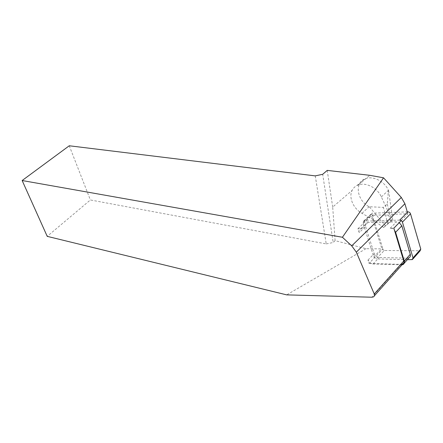 <?xml version="1.0" encoding="UTF-8"?>
<svg xmlns="http://www.w3.org/2000/svg" width="443" height="443" viewBox="0 0 443 443"><rect width="100%" height="100%" fill="white"/><g stroke="black" fill="none" stroke-linecap="round" stroke-linejoin="round"><path stroke-width="0.33" stroke-dasharray="2.21 1.66" d="M393.838 228.178L390.2 228.234C391.811 228.267 393.234 228.953 394.475 230.299M359.207 232.603C358.741 230.903 359.146 229.684 360.425 228.942L361.776 228.632L357.955 228.688L359.207 232.603L365.613 226.423C365.159 224.739 365.575 223.521 366.854 222.779L368.199 222.458L396.485 221.832L399.254 222.624M402.676 264.072L401.17 264.388L371.012 263.441L367.989 260.063L369.052 263.38L382.902 248.905L365.973 248.7L335.107 240.643L332.693 207.058L352.113 190.429C353.126 188.297 354.765 186.658 357.036 185.506L358.636 184.847C366.173 182.134 377.486 188.015 381.362 196.913L389.408 214.401L388.655 215.143L372.358 214.938L373.626 220.381L373.947 220.071L362.003 213.332C353.353 208.653 348.464 197.456 352.113 190.429M401.984 264.848L373.017 263.978L369.052 263.38M407.399 212.297L407.842 213.814L389.408 214.401M358.636 184.847L369.772 175.312M373.947 220.071L382.902 248.905M332.693 207.058L327.227 170.389M335.107 240.643L333.197 242.509L322.687 174.304M365.973 248.7L286.699 294.872M401.236 220.592L407.842 213.814M315.25 175.882L326.236 243.905L90.383 199.97L47.218 236.352M326.236 243.905L333.197 242.509M69.263 145.775L90.383 199.97M367.989 260.063L374.202 253.623L365.613 226.423M357.955 228.688L372.358 214.938M361.776 228.632L368.199 222.458M390.2 228.234L396.485 221.832M387.797 223.66L392.708 219.977L383.605 227.508L387.797 223.66L383.367 207.39L387.254 204.19L388.439 190.296C384.363 180.788 371.755 175.118 364.356 179.155C354.228 183.657 357.379 200.729 369.08 206.737L383.367 207.39M387.254 204.19L391.778 220.536M388.655 215.143L390.936 221.755M388.638 190.728L392.708 219.977M369.495 206.964L385.371 225.731M383.605 227.508L373.626 220.381M409.066 257.754L407.344 258.131L379.18 257.472C376.805 257.189 375.143 255.91 374.202 253.623M399.73 220.127L363.625 221.14L363.011 222.967L373.77 256.979L376.245 258.9L384.247 250.489L420.152 250.788M384.247 250.489L381.8 248.612L371.356 215.021L371.982 213.199L407.272 211.854M407.35 259.681L376.245 258.9M401.17 264.388L371.827 297.225M381.362 196.913L388.439 190.296M362.003 213.332L369.08 206.737M373.316 214.91L372.546 215.547M374.833 214.899L372.812 216.566M401.319 264.881L407.344 258.131M373.017 263.978L379.18 257.472M364.284 220.985L372.641 213.039M363.011 222.967L371.356 215.021M373.77 256.979L381.8 248.612M411.525 259.786L419.283 250.987M373.405 296.921L374.418 295.78M357.036 185.506L364.356 179.155M403.047 264.521L404.254 263.164M360.425 228.942L366.854 222.779M363.625 221.14L371.982 213.199M412.4 259.598L413.009 258.906"/><path stroke-width="0.66" d="M401.236 220.592L393.838 228.178L403.745 261.032C404.105 262.428 403.75 263.441 402.676 264.072L374.418 295.78M22.15 180.522L47.218 236.352L286.699 294.872L371.827 297.225L373.405 296.921C374.485 296.312 374.772 295.337 374.257 293.991L356.333 252.172L351.731 245.865L342.422 237.265L22.15 180.522L69.263 145.775L315.25 175.882L322.687 174.304L327.227 170.389L369.772 175.312L383.544 177.804L401.314 197.467L404.902 203.736L407.399 212.297M342.422 237.265L383.544 177.804M394.475 230.299L395.593 232.282L404.26 261.043C404.675 262.638 404.271 263.795 403.047 264.521L401.984 264.848M399.254 222.624L401.829 225.808L410.296 254.293C410.694 255.871 410.284 257.029 409.066 257.754L404.254 263.164M413.009 258.906L420.152 250.788L420.772 249.077L410.506 213.781C410.024 212.562 409.138 211.915 407.848 211.837L407.272 211.854M407.848 211.837L399.73 220.127C401.026 220.221 401.923 220.885 402.416 222.12L413.014 257.876L412.4 259.598L407.35 259.681M404.902 203.736L356.333 252.172M403.745 261.032L374.257 293.991M401.314 197.467L351.731 245.865M404.26 261.043L410.296 254.293M395.593 232.282L401.829 225.808M402.416 222.12L410.506 213.781M413.014 257.876L420.772 249.077"/></g></svg>
